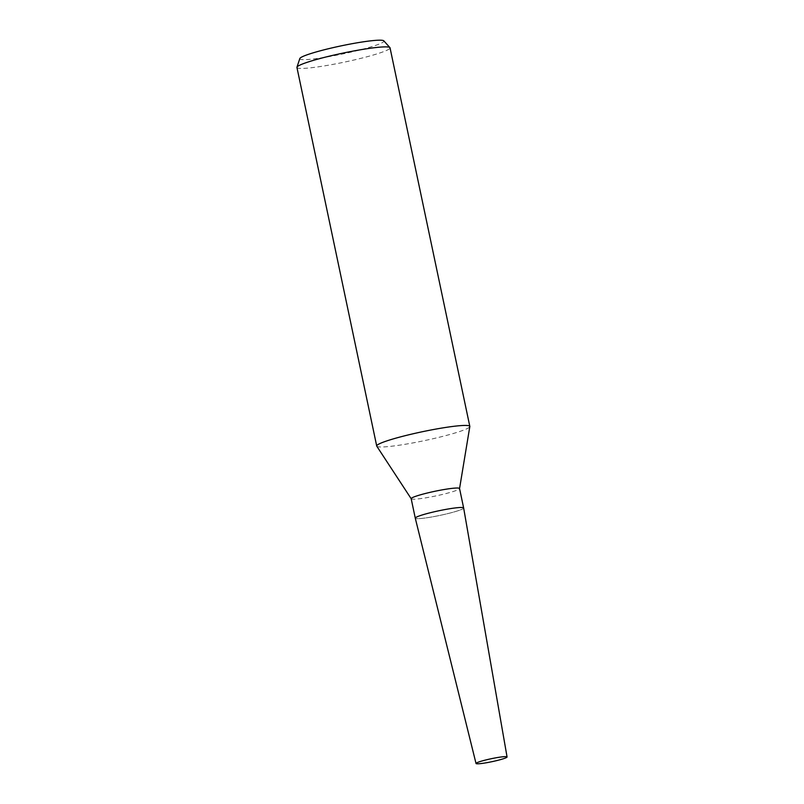 <?xml version="1.0" encoding="UTF-8"?>
<svg xmlns="http://www.w3.org/2000/svg" width="804" height="804" viewBox="0 0 804 804"><rect width="100%" height="100%" fill="white"/><g stroke="black" fill="none" stroke-linecap="round" stroke-linejoin="round"><path stroke-width="0.6" stroke-dasharray="4.02 3.01" d="M411.206 498.792L411.186 498.751A24.723 2.372 168.1 0 0 411.206 498.792A24.723 2.372 168.1 0 0 414.171 499.204A24.723 2.372 168.1 0 0 441.185 494.741A24.723 2.372 168.1 0 0 459.556 488.601A24.723 2.372 168.1 0 0 459.546 488.51M463.647 507.987A24.723 2.372 168.1 0 1 445.687 514.108A24.723 2.372 168.1 0 1 418.271 518.66A24.723 2.372 168.1 0 1 415.276 518.178A24.723 2.372 168.1 0 0 418.271 518.66A24.723 2.372 168.1 0 0 445.587 514.138A24.723 2.372 168.1 0 0 463.657 508.007M376.774 446.18A47.577 4.563 168.1 0 0 382.483 446.964A47.577 4.563 168.1 0 0 434.482 438.391A47.577 4.563 168.1 0 0 469.817 426.572M296.937 67.456A47.577 4.563 168.1 0 0 302.706 68.41A47.577 4.563 168.1 0 0 355.549 59.637A47.577 4.563 168.1 0 0 390.041 47.838M299.812 58.551A42.994 4.12 168.1 0 0 305.007 59.647A42.994 4.12 168.1 0 0 353.881 51.446A42.994 4.12 168.1 0 0 383.82 40.843"/><path stroke-width="1.21" d="M463.657 508.007A24.723 2.372 168.1 0 0 463.647 507.977L459.546 488.51A24.723 2.372 168.1 0 0 456.551 488.018A24.723 2.372 168.1 0 0 429.095 492.581A24.723 2.372 168.1 0 0 411.176 498.711L376.774 446.18A47.577 4.563 168.1 0 1 376.714 446.019L296.937 67.456A47.577 4.563 168.1 0 1 296.957 67.194A47.577 4.563 168.1 0 1 332.685 55.375A47.577 4.563 168.1 0 1 384.272 46.893A47.577 4.563 168.1 0 1 389.92 47.607A47.577 4.563 168.1 0 1 390.041 47.838L469.817 426.391A47.577 4.563 168.1 0 0 464.049 425.447A47.577 4.563 168.1 0 0 411.206 434.22A47.577 4.563 168.1 0 0 376.714 446.019M507.063 756.946A15.859 1.518 168.1 0 0 505.133 756.624A15.859 1.518 168.1 0 0 487.495 759.559A15.859 1.518 168.1 0 0 476.028 763.488A15.859 1.518 168.1 0 0 477.948 763.8A15.859 1.518 168.1 0 0 495.535 760.885A15.859 1.518 168.1 0 0 507.063 756.946L463.647 507.987A24.723 2.372 168.1 0 0 460.652 507.485A24.723 2.372 168.1 0 0 433.195 512.037A24.723 2.372 168.1 0 0 415.276 518.168A24.723 2.372 168.1 0 0 415.286 518.198L411.176 498.711M459.556 488.561L469.817 426.572A47.577 4.563 168.1 0 0 469.817 426.391M389.92 47.607L383.82 40.843A42.994 4.12 168.1 0 0 378.714 40.2A42.994 4.12 168.1 0 0 332.102 47.868A42.994 4.12 168.1 0 0 299.812 58.551L296.957 67.194M463.647 507.987A24.723 2.372 168.1 0 0 460.652 507.485A24.723 2.372 168.1 0 0 433.155 512.047A24.723 2.372 168.1 0 0 415.276 518.178L476.028 763.488"/></g></svg>
